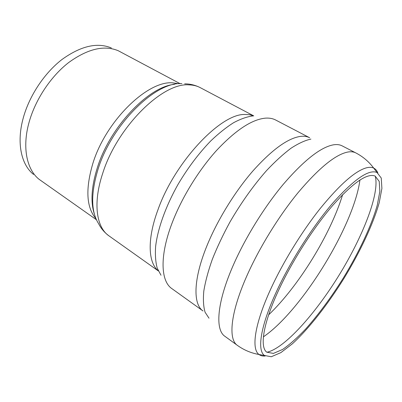 <?xml version="1.0" encoding="UTF-8"?>
<svg xmlns="http://www.w3.org/2000/svg" width="402" height="402" viewBox="0 0 402 402"><rect width="100%" height="100%" fill="white"/><g stroke="black" fill="none" stroke-linecap="round" stroke-linejoin="round"><path stroke-width="0.6" d="M278.32 290.897C291.741 261.752 313.314 227.929 332.796 205.337C353.137 182.593 367.252 172.845 375.156 176.091L379.232 181.433L379.85 191.397L377.292 205.045C371.463 225.793 358.936 252.35 343.383 277.933C331.243 297.309 318.711 314.289 305.791 328.876C297.445 337.685 289.701 344.549 282.566 349.479L273.39 353.413L266.782 352.182C259.632 347.147 263.054 323.841 278.32 290.897M276.285 291.983C290.214 261.667 312.681 226.416 332.962 202.899C354.122 179.247 368.8 169.106 377.001 172.478L381.257 178.046L381.9 188.437L379.227 202.648C373.151 224.236 360.147 251.793 344.022 278.32C327.605 304.671 308.867 328.7 292.329 343.851L280.847 352.639L271.28 356.75L264.39 355.458C257.004 350.227 260.481 326.158 276.285 291.983M96.415 219.728L39.1 179.317C26.723 169.589 21.969 147.353 29.125 122.113C35.421 99.535 50.803 76.41 68.621 62.581C87.621 48.833 104.163 44.878 118.238 50.727L180.141 83.681M33.532 174.413C21.18 164.684 16.346 142.69 23.291 117.846C29.401 95.626 44.511 72.933 62.109 59.401C80.877 45.949 97.294 42.135 111.349 47.964M342.655 194.598C330.615 234.26 298.646 286.204 268.662 314.826M359.931 179.985C353.971 225.703 301.53 310.917 263.405 336.836M375.242 176.131C379.875 193.347 362.956 236.396 339.027 275.249C315.123 314.118 284.314 348.619 266.863 352.242M265.184 355.996C262.722 356.247 260.662 355.75 259.009 354.504C251.22 349.137 254.471 324.525 270.486 289.576C282.807 262.556 301.852 231.532 320.439 208.221C339.861 184.483 355.152 171.026 366.312 167.85C369.307 167.076 371.78 167.157 373.719 168.101C375.579 169.016 376.95 170.629 377.835 172.94M264.39 355.458L259.009 354.504C251.074 353.097 243.843 350.031 237.321 345.323C228.19 339.348 230.356 313.374 246.436 276.837C258.793 248.617 278.561 216.402 298.204 192.503C318.766 168.212 335.193 154.74 347.479 152.097C350.785 151.469 353.544 151.73 355.75 152.876C362.9 156.579 368.89 161.654 373.719 168.101L377.001 172.478M237.321 345.323L224.859 336.278C215.226 329.911 216.723 303.756 232.301 267.461C244.275 239.406 263.802 207.583 283.46 184.106C304.063 160.247 320.721 147.157 333.434 144.826C336.851 144.283 339.725 144.614 342.067 145.825L355.75 152.876M209.01 318.208L205.09 312.253C203.447 306.751 203.015 299.696 203.804 291.088C205.337 281.661 208.161 271.119 212.266 259.461C217.08 247.356 222.949 234.924 229.869 222.175C241.11 202.804 253.335 185.608 266.546 170.589C275.129 161.483 283.32 154.006 291.118 148.167C298.54 143.358 305.133 140.333 310.907 139.102M300.44 136.399C304.043 135.966 307.113 136.419 309.646 137.75L275.636 120.002C272.817 118.52 269.481 117.897 265.627 118.133C252.074 119.299 235.768 130.017 216.698 150.293C198.583 170.277 181.654 197.89 172.096 223.015C159.504 255.883 160.689 281.144 171.87 288.616L203.04 310.977C192.96 304.319 193.201 279.38 206.869 245.959C217.246 220.412 234.718 191.93 252.843 171.021C271.883 149.78 287.747 138.238 300.44 136.399M160.996 275.229L157.222 268.169C155.594 262.194 155.056 255.004 155.609 246.592C157.669 228.909 165.644 206.397 178.031 184.402C187.885 167.785 198.804 153.293 210.779 140.911C218.628 133.429 226.236 127.359 233.602 122.7C240.703 118.917 247.16 116.655 252.989 115.917M158.287 270.827C148.137 262.737 146.986 239.275 157.931 209.849C174.729 161.996 220.643 113.62 244.717 114.469L249.456 114.696L253.637 115.887M158.333 270.933L108.952 235.853C96.4 227.401 92.772 203.151 102.641 173.558C117.017 127.077 162.629 82.36 188.95 84.877C193.171 84.968 196.915 85.877 200.186 87.611L253.752 115.887M108.952 235.853C104.455 232.517 101.002 228.462 98.601 223.688C90.907 211.628 90.721 193.478 98.048 169.237C111.801 124.258 155.966 81.194 181.87 83.666M94.455 214.356C90.43 202.397 91.37 186.915 97.279 167.915C109.846 126.997 148.624 86.475 174.463 84.355M95.967 218.713C86.39 207.553 85.33 189.211 92.787 163.689C105.646 121.077 147.514 80.511 172.614 82.842L179.036 83.737M184.659 83.852C190 83.842 195.176 85.093 200.186 87.611"/></g></svg>
